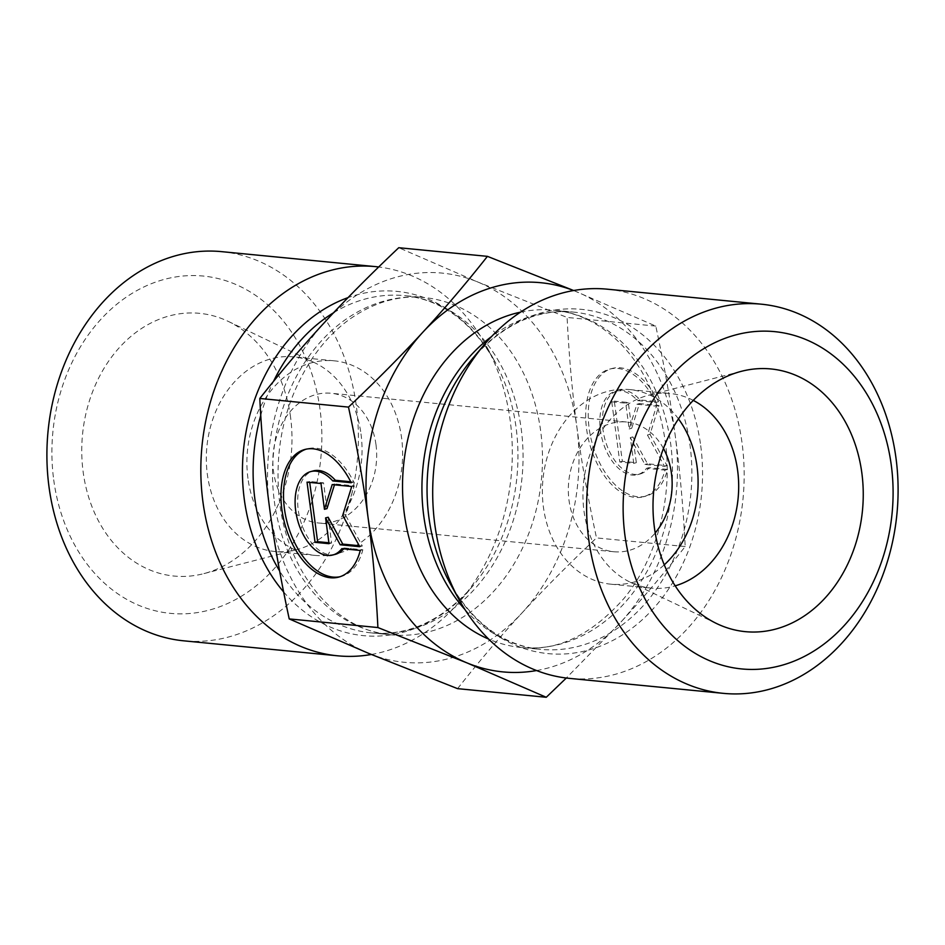 <?xml version="1.0" encoding="UTF-8"?>
<svg xmlns="http://www.w3.org/2000/svg" width="945" height="945" viewBox="0 0 945 945"><rect width="100%" height="100%" fill="white"/><g stroke="black" fill="none" stroke-linecap="round" stroke-linejoin="round"><path stroke-width="0.71" stroke-dasharray="4.72 3.54" d="M658.523 401.731A66.02 38.473 -104.8 0 0 612.242 368.444A66.02 38.473 -104.8 0 0 591.877 442.083A66.02 38.473 -104.8 0 0 645.907 496.125A66.02 38.473 -104.8 0 0 667.56 469.441L649.109 467.645A43.139 25.137 75.2 0 1 640.072 474A43.139 25.137 75.2 0 1 604.765 438.693A43.139 25.137 75.2 0 1 618.077 390.568A43.139 25.137 75.2 0 1 640.072 399.936L658.523 401.731L655.96 402.405L637.521 400.609A43.139 25.137 -104.8 0 0 615.514 391.242A43.139 25.137 -104.8 0 0 602.201 439.366A43.139 25.137 -104.8 0 0 637.509 474.673A43.139 25.137 -104.8 0 0 646.545 468.318L664.996 470.114A66.02 38.473 75.2 0 1 643.344 496.798A66.02 38.473 75.2 0 1 589.314 442.756A66.02 38.473 75.2 0 1 609.679 369.117A66.02 38.473 75.2 0 1 655.96 402.405M667.56 469.441L664.996 470.114M640.072 399.936L637.521 400.609M649.109 467.645L646.545 468.318M611.758 401.814L625.72 403.172L629.169 428.959L636.906 404.259L656.468 406.173L647.431 434.995L664.489 466.357L644.927 464.444L630.315 437.57L633.752 463.357L619.778 461.999L611.758 401.814L614.309 401.141L622.342 461.325L636.316 462.684L632.878 436.897L647.49 463.771L667.052 465.684L649.995 434.322L659.019 405.499L639.458 403.586L631.721 428.286L628.283 402.499L614.309 401.141M628.283 402.499L625.72 403.172M631.721 428.286L629.169 428.959M639.458 403.586L636.906 404.259M659.019 405.499L656.468 406.173M649.995 434.322L647.431 434.995M667.052 465.684L664.489 466.357M647.49 463.771L644.927 464.444M632.878 436.897L630.315 437.57M636.316 462.684L633.752 463.357M622.342 461.325L619.778 461.999M360.269 550.451L362.833 549.777L344.382 547.982A43.139 25.137 75.2 0 1 343.696 548.832M351.233 482.741L353.796 482.068A66.02 38.473 -104.8 0 0 307.515 448.769A66.02 38.473 -104.8 0 0 306.239 449.147M339.881 576.757A66.02 38.473 -104.8 0 0 341.169 576.462A66.02 38.473 -104.8 0 0 362.833 549.777M341.818 548.655L344.382 547.982M335.345 554.337A43.139 25.137 75.2 0 1 300.037 519.018A43.139 25.137 75.2 0 1 313.35 470.893M350.749 481.773L353.796 482.068M328.907 542.761L331.589 543.021L328.151 517.234M329.025 543.694L331.589 543.021M359.23 545.714L362.325 546.009L345.268 514.647L354.292 485.824L334.731 483.923L334.459 484.82M359.761 546.694L362.325 546.009M342.704 515.332L345.268 514.647M351.729 486.51L354.292 485.824M332.179 484.596L334.731 483.923M326.994 508.623L323.556 482.836L309.582 481.477L309.712 482.411M320.993 483.509L323.556 482.836M307.031 482.151L309.582 481.477M536.595 670.548A195.509 155.311 95.6 0 0 620.629 622.389A195.509 155.311 95.6 0 0 675.391 436.791A195.509 155.311 95.6 0 0 576.509 291.698A195.509 155.311 95.6 0 0 573.591 290.528M607.375 289.194A195.509 155.311 -84.4 0 1 742.085 443.276A195.509 155.311 -84.4 0 1 569.492 678.38M573.65 290.517L655.783 326.084C664.347 365.845 670.879 402.747 675.391 436.791C679.963 470.846 683.235 507.43 685.196 546.541C663.65 573.828 642.127 599.106 620.629 622.389L566.315 678.026M655.783 326.084L567.094 317.449L478.016 282.106L398.743 247.72M685.196 546.541L596.508 537.906C587.944 498.145 581.411 461.243 576.899 427.199C572.316 393.144 569.055 356.56 567.094 317.449M693.252 400.385A97.76 77.655 95.6 0 0 670.288 393.533A97.76 77.655 95.6 0 0 648.424 395.282A97.76 77.655 95.6 0 0 583.998 511.08A97.76 77.655 95.6 0 0 630.232 582.203A97.76 77.655 95.6 0 0 651.341 588.133A97.76 77.655 95.6 0 0 675.191 585.841M678.463 418.883A97.76 77.655 95.6 0 0 629.713 389.588A97.76 77.655 95.6 0 0 542.95 479.363A97.76 77.655 95.6 0 0 610.765 584.175A97.76 77.655 95.6 0 0 664.264 564.827M663.437 448.426A65.17 51.774 95.6 0 0 626.547 422.013A65.17 51.774 95.6 0 0 569.02 500.377A65.17 51.774 95.6 0 0 613.919 551.75A65.17 51.774 95.6 0 0 655.216 532.945M371.35 654.483A195.509 155.311 95.6 0 0 460.877 600.146A195.509 155.311 95.6 0 0 485.718 345.008A195.509 155.311 95.6 0 0 378.685 266.974M368.491 653.302A195.509 155.311 -84.4 0 1 269.608 508.209A195.509 155.311 -84.4 0 1 324.371 322.611A195.509 155.311 -84.4 0 1 478.016 282.106A195.509 155.311 -84.4 0 1 576.899 427.199A195.509 155.311 -84.4 0 1 522.136 612.797A195.509 155.311 -84.4 0 1 368.491 653.302M457.569 688.645C479.127 661.358 500.649 636.079 522.136 612.797C543.564 589.515 568.347 564.555 596.508 537.906M361.002 433.92A97.76 77.655 -84.4 0 1 296.576 549.718A97.76 77.655 -84.4 0 1 274.712 551.467A97.76 77.655 -84.4 0 1 207.357 474.425A97.76 77.655 -84.4 0 1 293.659 356.867A97.76 77.655 -84.4 0 1 314.768 362.797A97.76 77.655 -84.4 0 1 361.002 433.92M290.587 417.359A131.969 104.836 95.6 0 0 228.17 321.347A131.969 104.836 95.6 0 0 121.94 344.83A131.969 104.836 95.6 0 0 83.16 472.039A131.969 104.836 95.6 0 0 203.6 573.686A131.969 104.836 95.6 0 0 290.587 417.359M247.944 478.371A97.76 77.655 -84.4 0 1 334.235 360.825A97.76 77.655 -84.4 0 1 402.05 465.637A97.76 77.655 -84.4 0 1 315.287 555.412A97.76 77.655 -84.4 0 1 247.944 478.371M375.98 444.622A65.17 51.774 -84.4 0 1 318.453 522.987A65.17 51.774 -84.4 0 1 273.554 471.626A65.17 51.774 -84.4 0 1 331.081 393.25A65.17 51.774 -84.4 0 1 375.98 444.622M221.579 251.642A195.509 155.311 -84.4 0 1 357.222 461.278A195.509 155.311 -84.4 0 1 183.696 640.816M53.711 479.8A169.438 134.603 95.6 0 0 272.573 570.437A169.438 134.603 95.6 0 0 234.336 283.843A169.438 134.603 95.6 0 0 53.711 479.8M520.494 312.145A169.438 134.603 -84.4 0 1 553.924 310.184A169.438 134.603 -84.4 0 1 670.666 443.725A169.438 134.603 -84.4 0 1 521.085 647.479A169.438 134.603 -84.4 0 1 488.671 639.092M465.023 609.643A169.438 134.603 95.6 0 0 540.505 649.369A169.438 134.603 95.6 0 0 690.074 445.615A169.438 134.603 95.6 0 0 573.332 312.074A169.438 134.603 95.6 0 0 491.613 336.491M700.706 445.662A172.935 137.379 -84.4 0 1 615.727 638.879A172.935 137.379 -84.4 0 1 450.564 584.27C473.894 623.783 503.874 645.482 540.505 649.369L521.085 647.479C557.089 651.601 591.428 635.205 624.102 598.279C656.657 558.779 673.171 497.259 665.304 441.776C659.598 402.546 645.435 370.629 622.814 346.035C602.39 324.643 579.427 312.689 553.924 310.184L573.332 312.074C536.654 308.814 503.047 324.324 472.524 358.592A172.935 137.379 -84.4 0 1 610.257 316.138A172.935 137.379 -84.4 0 1 700.706 445.662M283.63 591.924A172.935 137.379 95.6 0 0 472.476 586.408A172.935 137.379 95.6 0 0 494.436 360.73A172.935 137.379 95.6 0 0 348.032 297.628M260.749 415.363A169.438 134.603 -84.4 0 1 273.495 381.39M333.55 312.76A169.438 134.603 -84.4 0 1 404.495 295.631A169.438 134.603 -84.4 0 1 522.053 477.319A169.438 134.603 -84.4 0 1 371.668 632.926A169.438 134.603 -84.4 0 1 279.614 570.934M274.334 501.275A169.438 134.603 95.6 0 0 391.076 634.816A169.438 134.603 95.6 0 0 541.473 479.209A169.438 134.603 95.6 0 0 423.915 297.521A169.438 134.603 95.6 0 0 274.334 501.275M612.242 368.444L609.679 369.117M645.907 496.125L643.344 496.798M618.077 390.568L615.514 391.242M640.072 474L637.509 474.673M338.617 577.135L341.169 576.462M304.952 449.454L307.515 448.769M630.232 582.203L716.83 623.653M648.424 395.282L741.4 371.314M610.765 584.175L651.341 588.133M629.713 389.588L670.288 393.533M460.877 600.146L472.476 586.408C441.953 620.676 408.346 636.186 371.668 632.926L391.076 634.816C338.782 631.307 288.745 576.958 279.696 503.224C273.577 449.666 284.327 401.542 311.944 358.852C322.942 342.622 335.546 329.403 349.733 319.186C373.795 302.294 398.53 295.076 423.915 297.521L404.495 295.631C441.126 299.518 471.106 321.217 494.436 360.73L485.718 345.008M314.768 362.797L228.17 321.347M296.576 549.718L203.6 573.686M334.235 360.825L293.659 356.867M315.287 555.412L274.712 551.467M626.547 422.013L331.081 393.25M613.919 551.75L318.453 522.987"/><path stroke-width="1.42" d="M360.269 550.451A66.02 38.473 75.2 0 1 338.617 577.135A66.02 38.473 75.2 0 1 284.587 523.093A66.02 38.473 75.2 0 1 304.952 449.454A66.02 38.473 75.2 0 1 351.233 482.741L332.794 480.946A43.139 25.137 -104.8 0 0 310.787 471.579A43.139 25.137 -104.8 0 0 297.474 519.703A43.139 25.137 -104.8 0 0 332.782 555.01A43.139 25.137 -104.8 0 0 341.818 548.655L360.269 550.451M306.239 449.147A66.02 38.473 -104.8 0 0 287.15 522.42A66.02 38.473 -104.8 0 0 339.881 576.757M343.696 548.832A43.139 25.137 75.2 0 1 335.345 554.337L332.782 555.01M310.787 471.579L313.35 470.893A43.139 25.137 75.2 0 1 335.345 480.273L350.749 481.773M332.794 480.946L335.345 480.273M315.051 542.335L307.031 482.151L320.993 483.509L324.442 509.296L332.179 484.596L351.729 486.51L342.704 515.332L359.761 546.694L340.2 544.781L325.588 517.907L329.025 543.694L315.051 542.335L317.614 541.662L328.907 542.761M325.588 517.907L328.151 517.234L342.763 544.107L359.23 545.714M340.2 544.781L342.763 544.107M334.459 484.82L326.994 508.623L324.442 509.296M309.712 482.411L317.614 541.662M573.591 290.528A195.509 155.311 95.6 0 0 422.864 332.203A195.509 155.311 95.6 0 0 368.101 517.801A195.509 155.311 95.6 0 0 466.984 662.894A195.509 155.311 95.6 0 0 536.595 670.548M723.421 693.358L569.492 678.38A195.509 155.311 -84.4 0 1 459.282 599.992A195.509 155.311 -84.4 0 1 484.123 344.854A195.509 155.311 -84.4 0 1 607.375 289.194L761.304 304.184A195.509 155.311 95.6 0 0 587.778 483.722A195.509 155.311 95.6 0 0 723.421 693.358A195.509 155.311 95.6 0 0 896.014 458.266A195.509 155.311 95.6 0 0 761.304 304.184M566.315 678.026L546.257 697.28L466.984 662.894L377.906 627.551C375.945 588.44 372.684 551.856 368.101 517.801C363.589 483.757 357.056 446.855 348.492 407.094C376.653 380.445 401.436 355.485 422.864 332.203C444.351 308.92 465.873 283.642 487.431 256.355L573.65 290.517M348.492 407.094L259.804 398.459C261.765 437.57 265.037 474.154 269.608 508.209C274.121 542.253 280.653 579.155 289.217 618.916L368.491 653.302L457.569 688.645L546.257 697.28M377.906 627.551L289.217 618.916M487.431 256.355L398.743 247.72C370.582 274.369 345.799 299.329 324.371 322.611C302.872 345.894 281.35 371.172 259.804 398.459M675.191 585.841A97.76 77.655 95.6 0 0 737.643 470.575A97.76 77.655 95.6 0 0 693.252 400.385M654.412 527.641A131.969 104.836 -84.4 0 1 741.4 371.314A131.969 104.836 -84.4 0 1 861.84 472.961A131.969 104.836 -84.4 0 1 823.06 600.169A131.969 104.836 -84.4 0 1 716.83 623.653A131.969 104.836 -84.4 0 1 654.412 527.641M664.264 564.827A97.76 77.655 95.6 0 0 697.056 466.629A97.76 77.655 95.6 0 0 678.463 418.883M655.216 532.945A65.17 51.774 95.6 0 0 663.437 448.426M891.289 465.2A169.438 134.603 -84.4 0 1 710.664 661.157A169.438 134.603 -84.4 0 1 672.427 374.563A169.438 134.603 -84.4 0 1 891.289 465.2M378.685 266.974A195.509 155.311 95.6 0 0 375.508 266.62A195.509 155.311 95.6 0 0 202.915 501.724A195.509 155.311 95.6 0 0 337.625 655.806A195.509 155.311 95.6 0 0 371.35 654.483M337.625 655.806L183.696 640.816A195.509 155.311 -84.4 0 1 48.986 486.734A195.509 155.311 -84.4 0 1 221.579 251.642L375.508 266.62M488.671 639.092A169.438 134.603 -84.4 0 1 403.527 465.79A169.438 134.603 -84.4 0 1 520.494 312.145M491.613 336.491A169.438 134.603 95.6 0 0 465.023 609.643M459.282 599.992L450.564 584.27A172.935 137.379 -84.4 0 1 472.524 358.592L484.123 344.854M348.032 297.628A172.935 137.379 95.6 0 0 244.294 499.338A172.935 137.379 95.6 0 0 283.63 591.924M279.614 570.934A169.438 134.603 -84.4 0 1 254.926 499.385A169.438 134.603 -84.4 0 1 260.749 415.363M273.495 381.39A169.438 134.603 -84.4 0 1 333.55 312.76"/></g></svg>
